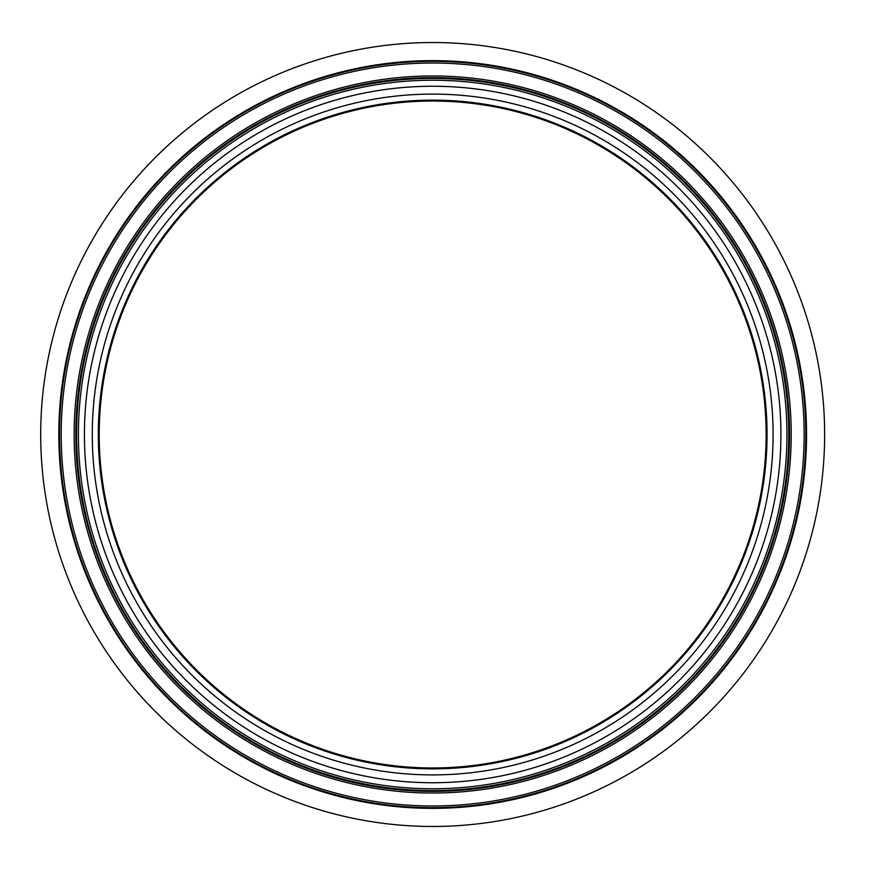 <?xml version="1.0" encoding="UTF-8"?>
<svg xmlns="http://www.w3.org/2000/svg" width="869" height="869" viewBox="0 0 869 869"><rect width="100%" height="100%" fill="white"/><g stroke="black" fill="none" stroke-linecap="round" stroke-linejoin="round"><path stroke-width="1.3" d="M767.045 434.5A334.38 334.38 0 0 1 265.49 724.073A334.38 334.38 0 0 1 265.49 144.927A334.38 334.38 0 0 1 767.045 434.5A334.38 334.38 0 0 1 265.49 724.073A334.38 334.38 0 0 1 265.49 144.927A334.38 334.38 0 0 1 767.045 434.5A334.38 334.38 0 0 1 265.49 724.073A334.38 334.38 0 0 1 265.49 144.927A334.38 334.38 0 0 1 767.045 434.5A334.38 334.38 0 0 1 265.49 724.073A334.38 334.38 0 0 1 265.49 144.927A334.38 334.38 0 0 1 767.045 434.5A334.38 334.38 0 0 1 265.49 724.073A334.38 334.38 0 0 1 265.49 144.927A334.38 334.38 0 0 1 767.045 434.5M786.945 434.5A354.27 354.27 0 0 1 255.54 741.311A354.27 354.27 0 0 1 255.54 127.689A354.27 354.27 0 0 1 786.945 434.5M824.638 434.5A391.962 391.962 0 0 1 236.694 773.953A391.962 391.962 0 0 1 236.694 95.047A391.962 391.962 0 0 1 824.638 434.5M766.143 434.5A333.468 333.468 0 0 1 265.936 723.29A333.468 333.468 0 0 1 265.936 145.71A333.468 333.468 0 0 1 766.143 434.5M773.084 434.5A340.409 340.409 0 0 1 262.471 729.297A340.409 340.409 0 0 1 262.471 139.703A340.409 340.409 0 0 1 773.084 434.5M780.916 434.5A348.241 348.241 0 0 1 258.549 736.086A348.241 348.241 0 0 1 258.549 132.914A348.241 348.241 0 0 1 780.916 434.5M788.759 434.5A356.084 356.084 0 0 1 254.628 742.876A356.084 356.084 0 0 1 254.628 126.124A356.084 356.084 0 0 1 788.759 434.5M789.552 434.5A356.877 356.877 0 0 1 254.237 743.56A356.877 356.877 0 0 1 254.237 125.44A356.877 356.877 0 0 1 789.552 434.5M791.203 434.5A358.528 358.528 0 0 1 253.411 744.994A358.528 358.528 0 0 1 253.411 124.006A358.528 358.528 0 0 1 791.203 434.5M804.151 434.5A371.487 371.487 0 0 1 246.937 756.215A371.487 371.487 0 0 1 246.937 112.785A371.487 371.487 0 0 1 804.151 434.5M805.813 434.5A373.138 373.138 0 0 1 246.101 757.649A373.138 373.138 0 0 1 246.101 111.351A373.138 373.138 0 0 1 805.813 434.5M806.551 434.5A373.876 373.876 0 0 1 245.742 758.279A373.876 373.876 0 0 1 245.742 110.721A373.876 373.876 0 0 1 806.551 434.5"/></g></svg>
